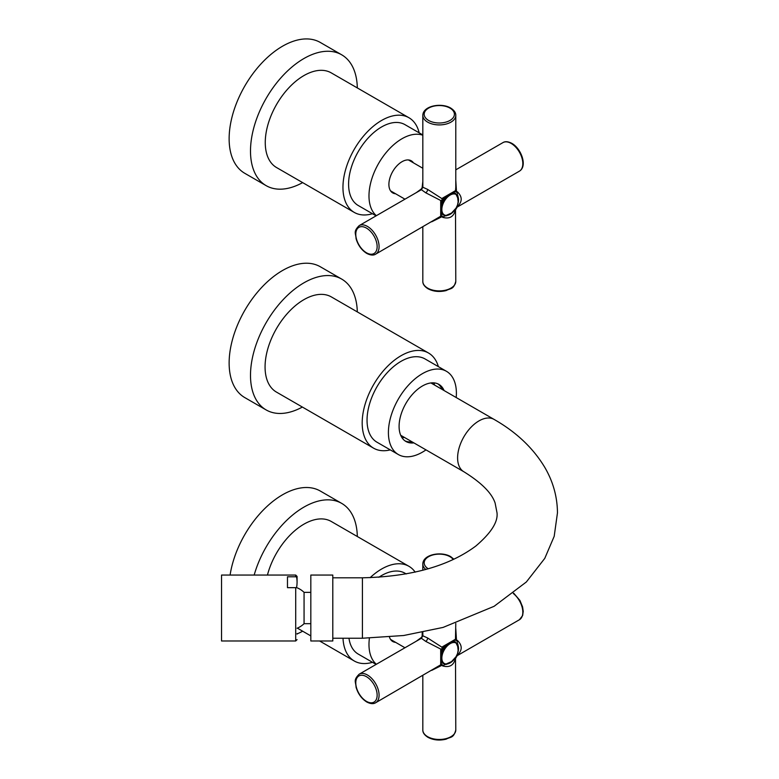 <?xml version="1.0" encoding="UTF-8"?>
<svg xmlns="http://www.w3.org/2000/svg" width="779" height="779" viewBox="0 0 779 779"><rect width="100%" height="100%" fill="white"/><g stroke="black" fill="none" stroke-linecap="round" stroke-linejoin="round"><path stroke-width="1.17" d="M441.216 652.52A12.357 7.138 -60 0 1 445.062 645.849A12.357 7.138 120 0 0 441.216 652.52M452.881 641.292A12.357 7.138 -60 0 1 455.189 641.867A12.357 7.138 -60 0 1 455.433 642.013A12.357 7.138 120 0 0 452.881 641.292M441.177 661.566A12.357 7.138 120 0 0 442.832 663.28A12.357 7.138 120 0 0 443.076 663.406A12.357 7.138 120 0 1 441.177 661.566M441.859 658.06A11.773 6.797 120 0 0 450.184 662.861A11.773 6.797 120 0 0 458.51 648.44A11.773 6.797 -60 0 0 450.184 643.639A11.773 6.797 -60 0 0 441.859 658.06M375.673 702.736A16.486 9.514 -120 0 0 378.195 689.522A16.486 9.514 -120 0 0 367.435 675.004A16.486 9.514 -120 0 0 359.187 674.186C352.975 680.369 355.925 681.859 356.032 687.127C357.98 693.729 361.553 698.685 366.743 701.986C370.473 703.904 373.443 704.148 375.673 702.736L441.498 664.351L440.7 664.808L441.245 663.484L441.255 650.455L440.7 649.939L441.498 649.472L425.704 641.36L421.41 638.283L422.831 635.81L422.121 636.287L422.247 632.421M442.569 646.697L455.452 639.257L454.576 640.387L443.3 646.911L442.569 646.697L441.498 649.472M455.452 639.257L455.452 640.172L456.523 640.796L457.322 640.338L457.312 643.133A13.048 7.537 120 0 1 458.003 644.973M455.452 657.671L455.452 658.45C453.777 665.373 449.483 667.846 442.569 665.889L444.984 664.487A13.048 7.537 -60 0 0 446.922 664.156M442.569 665.889L442.569 664.974L441.498 664.351M440.7 649.939L440.7 664.808M431.712 670.378L442.569 664.974M455.501 657.593L455.783 729.952A16.486 9.514 180 0 1 445.607 738.745A16.486 9.514 180 0 1 427.642 736.681A16.486 9.514 180 0 1 422.822 729.952L422.822 675.51M452.404 661.264L444.984 664.487M456.601 655.684L457.156 655.684L455.783 658.07M457.322 655.217C462.483 650.299 462.483 645.343 457.322 640.338M455.783 628.682L456.523 640.796M455.783 623.473L455.452 640.172M442.569 647.612L427.642 637.991L422.831 635.81L422.822 632.305M420.777 638.634L421.41 638.283A1.373 0.526 61.9 0 0 421.458 637.426L422.121 636.287M416.405 641.146L421.458 637.426M389.461 637.076A18.54 10.702 120 0 0 392.733 641.497A18.54 10.702 120 0 0 395.576 642.344M369.412 638.157A46.701 26.963 -60 0 0 368.983 644.496A46.701 26.963 120 0 0 376.374 664.263M376.121 664.409L358.262 654.097A46.701 26.963 -60 0 1 348.963 638.235M343.003 638.235A54.666 31.559 120 0 0 354.279 661.001A54.666 31.559 120 0 0 372.469 662.306M370.113 577.687A54.666 31.559 -60 0 1 408.946 566.314A54.666 31.559 -60 0 1 415.178 572.146M378.828 577.278A46.701 26.963 -60 0 1 404.963 573.217L406.229 573.948M297.081 633.921A75.544 43.614 120 0 0 302.651 631.194M254.168 575.058A75.544 43.614 -60 0 1 341.689 503.38A75.544 43.614 -60 0 1 357.318 536.507M267.45 575.058A54.666 31.559 -60 0 1 331.25 521.463L408.946 566.314M230.097 575.058A75.544 43.614 -60 0 1 266.895 506.525A75.544 43.614 -60 0 1 320.315 491.043L341.689 503.38M458.237 651.166L457.312 643.133M441.216 203.932A12.357 7.138 -60 0 1 445.062 197.262A12.357 7.138 120 0 0 441.216 203.932M452.881 192.705A12.357 7.138 -60 0 1 455.189 193.289A12.357 7.138 -60 0 1 455.433 193.435A12.357 7.138 120 0 0 452.881 192.705M441.177 212.988A12.357 7.138 120 0 0 442.832 214.692A12.357 7.138 120 0 0 443.076 214.829A12.357 7.138 120 0 1 441.177 212.988M441.859 209.473A11.773 6.797 120 0 0 450.184 214.283A11.773 6.797 120 0 0 458.51 199.862A11.773 6.797 -60 0 0 450.184 195.052A11.773 6.797 -60 0 0 441.859 209.473M375.673 254.149A16.486 9.514 -120 0 0 378.195 240.945A16.486 9.514 -120 0 0 367.435 226.416A16.486 9.514 -120 0 0 359.187 225.608C352.975 231.791 355.925 233.281 356.032 238.549C357.98 245.151 361.553 250.108 366.743 253.399C370.473 255.317 373.443 255.57 375.673 254.149L441.498 215.773L440.7 216.231L441.245 214.907L441.255 201.878L440.7 201.352L441.498 200.894L425.704 192.773L421.41 189.696L422.831 187.233L422.121 187.7L422.822 181.468M442.569 198.109L455.452 190.67L454.576 191.809L443.3 198.333L442.569 198.109L441.498 200.894M455.452 190.67L455.452 191.595L456.523 192.218L457.322 191.751L457.312 194.546A13.048 7.537 120 0 1 458.003 196.396M455.452 209.084L455.452 209.872C453.777 216.786 449.483 219.269 442.569 217.312L444.984 215.9A13.048 7.537 -60 0 0 446.922 215.579M442.569 217.312L442.569 216.387L441.498 215.773M440.7 201.352L440.7 216.231M431.712 221.801L442.569 216.387M455.501 209.015L455.783 281.375A16.486 9.514 180 0 1 445.607 290.168A16.486 9.514 180 0 1 427.642 288.103A16.486 9.514 180 0 1 422.822 281.375L422.822 226.932M452.404 212.677L444.984 215.9M456.601 207.107L457.156 207.107L455.783 209.483M457.322 206.63C462.483 201.722 462.483 196.756 457.322 191.751M455.783 180.105L456.523 192.218M455.783 187.252L455.452 191.595M442.569 199.035L427.642 189.414L422.831 187.233L422.822 115.399A16.486 9.514 0 0 0 427.642 122.128A16.486 9.514 0 0 0 445.607 124.192A16.486 9.514 0 0 0 455.783 115.399C455.89 112.741 454.186 110.297 450.671 108.038C441.42 102.468 422.919 105.74 422.822 115.399M420.777 190.047L421.41 189.696A1.373 0.526 61.9 0 0 421.458 188.849L422.121 187.7M416.405 192.569L421.458 188.849M413.435 162.83A18.54 10.702 -60 0 0 411.273 160.795A18.54 10.702 -60 0 0 396.988 165.761A18.54 10.702 -60 0 0 388.896 184.419A18.54 10.702 120 0 0 392.733 192.91A18.54 10.702 120 0 0 395.576 193.757M422.822 135.234A46.701 26.963 -60 0 0 387.806 150.629A46.701 26.963 -60 0 0 368.983 195.918A46.701 26.963 120 0 0 376.374 215.686M376.121 215.832L358.262 205.52A46.701 26.963 -60 0 1 348.593 184.146A46.701 26.963 -60 0 1 368.973 137.143A46.701 26.963 -60 0 1 404.963 124.64L422.822 134.942M419.17 132.839A54.666 31.559 -60 0 0 408.946 117.736A54.666 31.559 -60 0 0 366.821 132.381A54.666 31.559 -60 0 0 342.955 187.398A54.666 31.559 120 0 0 354.279 212.424A54.666 31.559 120 0 0 372.469 213.719M354.279 212.424L276.584 167.563A54.666 31.559 -60 0 1 265.259 142.538A54.666 31.559 -60 0 1 289.126 87.521A54.666 31.559 -60 0 1 331.25 72.875L408.946 117.736M357.318 87.93A75.544 43.614 -60 0 0 341.689 54.803A75.544 43.614 -60 0 0 283.468 75.037A75.544 43.614 -60 0 0 250.497 151.058A75.544 43.614 120 0 0 266.145 185.645A75.544 43.614 120 0 0 302.651 182.617M341.689 54.803L320.315 42.465A75.544 43.614 -60 0 0 262.104 62.7A75.544 43.614 -60 0 0 229.133 138.72A75.544 43.614 120 0 0 244.781 173.308L266.145 185.645M458.237 202.589L457.312 194.546M297.081 587.794A21.841 21.841 0 0 1 304.063 592.361L304.063 623.677L310.821 623.677M310.821 575.058L310.821 640.981L332.799 640.981L332.799 575.058L310.821 575.058M433.854 382.869A35.026 20.225 -60 0 1 434.555 385.05M404.34 437.379A35.026 20.225 -60 0 1 402.1 437.866M404.973 440.856A32.961 19.027 120 0 0 411.935 441.771M437.886 383.862A32.961 19.027 -60 0 1 442.151 389.432M444.098 390.552A32.961 19.027 -60 0 0 438.879 384.368A32.961 19.027 -60 0 0 413.483 393.2A32.961 19.027 -60 0 0 399.091 426.376A32.961 19.027 120 0 0 405.917 441.469A32.961 19.027 120 0 0 413.883 442.891M456.202 397.543A48.074 27.752 120 0 0 456.397 393.298A48.074 27.752 -60 0 0 446.435 371.291A48.074 27.752 -60 0 0 409.394 384.164A48.074 27.752 -60 0 0 388.409 432.54A48.074 27.752 120 0 0 398.361 454.547A48.074 27.752 120 0 0 425.986 449.882M398.361 454.547L376.997 442.219A48.074 27.752 -60 0 1 367.045 420.212A48.074 27.752 -60 0 1 388.03 371.826A48.074 27.752 -60 0 1 425.071 358.953L446.435 371.291M438.373 366.627A54.939 31.715 120 0 0 428.508 353.004A54.939 31.715 120 0 0 401.039 355.721A54.939 31.715 -60 0 0 365.147 404.135A54.939 31.715 -60 0 0 373.569 448.159L276.448 392.09A54.939 31.715 -60 0 1 268.025 348.067A54.939 31.715 -60 0 1 303.917 299.652A54.939 31.715 -60 0 1 331.387 296.935L428.508 353.004M390.298 449.892A54.939 31.715 -60 0 1 373.569 448.159M357.308 311.902A75.544 43.614 -60 0 0 341.689 279.086A75.544 43.614 -60 0 0 283.468 299.331A75.544 43.614 -60 0 0 250.497 375.351A75.544 43.614 120 0 0 266.145 409.929A75.544 43.614 120 0 0 302.369 407.057M341.689 279.086L320.315 266.759A75.544 43.614 -60 0 0 262.104 286.993A75.544 43.614 -60 0 0 229.133 363.014A75.544 43.614 120 0 0 244.781 397.592L266.145 409.929M295.708 587.668L295.708 640.981L221.538 640.981L221.538 575.058L295.708 575.058L297.081 576.431L297.081 582.225C296.955 586.655 296.497 588.466 295.708 587.668L287.47 587.668L287.47 576.791L295.708 576.791C296.497 575.983 296.955 577.794 297.081 582.225L297.081 582.517M297.081 634.116L297.081 633.522M297.081 581.923L297.081 576.431M441.187 654.526A12.357 7.138 -60 0 1 446.795 644.817M452.141 641.711A12.357 7.138 -60 0 1 455.676 642.149L455.189 641.867M441.167 660.709A12.357 7.138 120 0 0 443.319 663.562L442.832 663.28M513.283 593.462A16.486 9.514 60 0 1 522.3 607.902A16.486 9.514 60 0 1 519.408 619.743L457.156 655.684M427.642 637.991A2.746 1.587 -60 0 1 425.704 641.36M422.822 570.296L422.822 563.977A16.486 9.514 0 0 0 425.85 569.478M453.242 559.488A15.113 8.725 0 0 0 449.98 556.693A15.113 8.725 0 0 0 428.81 556.576A15.113 8.725 0 0 0 428.246 568.797M366.461 676.688A15.113 8.725 -120 0 0 355.779 682.852A15.113 8.725 -120 0 0 366.461 701.353A15.113 8.725 -120 0 0 377.143 695.189A15.113 8.725 -120 0 0 366.461 676.688M441.187 205.948A12.357 7.138 -60 0 1 446.795 196.24M452.141 193.124A12.357 7.138 -60 0 1 455.676 193.562L455.189 193.289M441.167 212.131A12.357 7.138 120 0 0 443.319 214.975L442.832 214.692M455.783 169.841L502.932 142.615A16.486 9.514 60 0 1 511.17 143.433A16.486 9.514 60 0 1 521.94 157.962A16.486 9.514 60 0 1 519.408 171.166L457.156 207.107M427.642 189.414A2.746 1.587 -60 0 1 425.704 192.773M449.98 108.106A15.113 8.725 0 0 0 428.616 108.106A15.113 8.725 0 0 0 428.616 120.443A15.113 8.725 0 0 0 449.98 120.443A15.113 8.725 0 0 0 449.98 108.106M366.461 228.101A15.113 8.725 -120 0 0 355.779 234.275A15.113 8.725 -120 0 0 366.461 252.776A15.113 8.725 -120 0 0 377.143 246.602A15.113 8.725 -120 0 0 366.461 228.101M430.923 382.947L494.071 419.404C516.292 432.082 533.196 448.071 544.774 467.361C553.1 481.597 557.326 496.759 557.462 512.864L554.19 536.322L544.774 558.368L526.341 581.991L494.09 606.315L443.085 627.416L403.688 635.508L362.42 638.235L362.42 577.804L332.799 577.804M494.071 419.404A30.215 17.45 120 0 0 470.789 427.505A30.215 17.45 120 0 0 457.604 457.916A30.215 17.45 120 0 0 463.856 471.743L400.708 435.286M295.708 576.791L295.708 575.058M443.319 663.562L446.825 664.166L450.554 662.695L456.036 656.726L457.546 653.532L458.558 648.255L455.676 642.149M420.806 638.614L359.187 674.186M404.963 647.758L390.581 639.452M354.279 661.001L319.604 640.981M310.821 635.907L297.354 628.137M453.865 559.195L450.671 556.625C441.42 551.055 422.919 554.327 422.822 563.977M513.663 593.16L519.924 600.434L522.592 606.919L523.225 611.369L522.641 615.546L519.408 619.743M455.783 729.952C453.534 738.434 450.768 736.613 446.153 739.154C439.453 740.771 433.387 740.157 427.934 737.314C424.409 735.045 422.705 732.591 422.822 729.952M443.319 214.975L446.825 215.588L450.554 214.108L456.036 208.149L457.546 204.955L458.558 199.677L455.676 193.562M455.783 187.281L455.783 115.399M420.806 190.027L359.187 225.608M422.822 168.254L408.43 159.948M404.963 199.181L390.581 190.874M502.932 142.615C505.172 141.203 508.151 141.447 511.852 143.365C521.307 148.594 527.724 166.248 519.408 171.166M455.783 281.375C453.534 289.846 450.768 288.035 446.153 290.577C439.453 292.193 433.387 291.58 427.934 288.727C424.409 286.458 422.705 284.014 422.822 281.375M297.081 628.244A21.841 21.841 0 0 0 304.063 623.677M304.063 592.361L310.821 592.361M362.42 638.235L332.799 638.235M463.856 471.743C481.51 482.727 491.929 493.185 495.132 503.117L497.021 512.864C498.073 522.018 491.013 533.07 475.842 546.021C448.918 566.09 411.108 576.684 362.42 577.804M295.708 640.981L297.081 639.608"/></g></svg>
